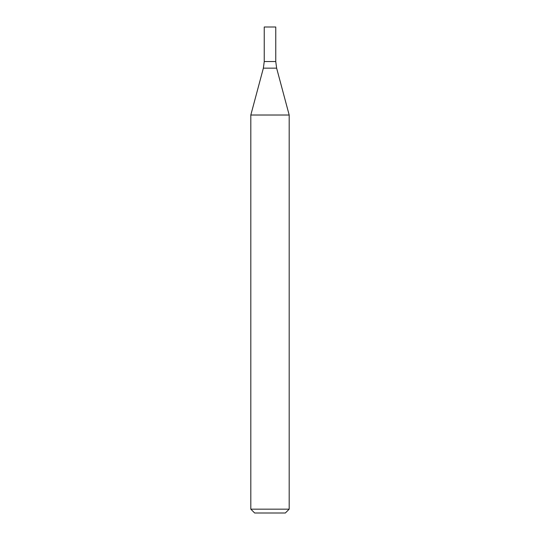 <?xml version="1.0" encoding="UTF-8"?>
<svg xmlns="http://www.w3.org/2000/svg" width="540" height="540" viewBox="0 0 540 540"><rect width="100%" height="100%" fill="white"/><g stroke="black" fill="none" stroke-linecap="round" stroke-linejoin="round"><path stroke-width="0.41" stroke-dasharray="2.7 2.03" d="M289.184 509.166L250.817 509.166M289.184 115.02L250.817 115.02M285.35 513L254.651 513M270 61.533L275.758 61.533L270 61.533M264.242 27L275.758 27M263.372 68.155L276.629 68.155"/><path stroke-width="0.81" d="M270 509.166L289.184 509.166L289.184 115.02L250.817 115.02L250.817 509.166L270 509.166M250.817 509.166L254.651 513L285.35 513L289.184 509.166M263.372 68.155L276.629 68.155L275.758 61.533L264.242 61.533L264.242 27L275.758 27L275.758 61.533L264.242 61.533L263.372 68.155L250.817 115.02M276.629 68.155L289.184 115.02"/></g></svg>
